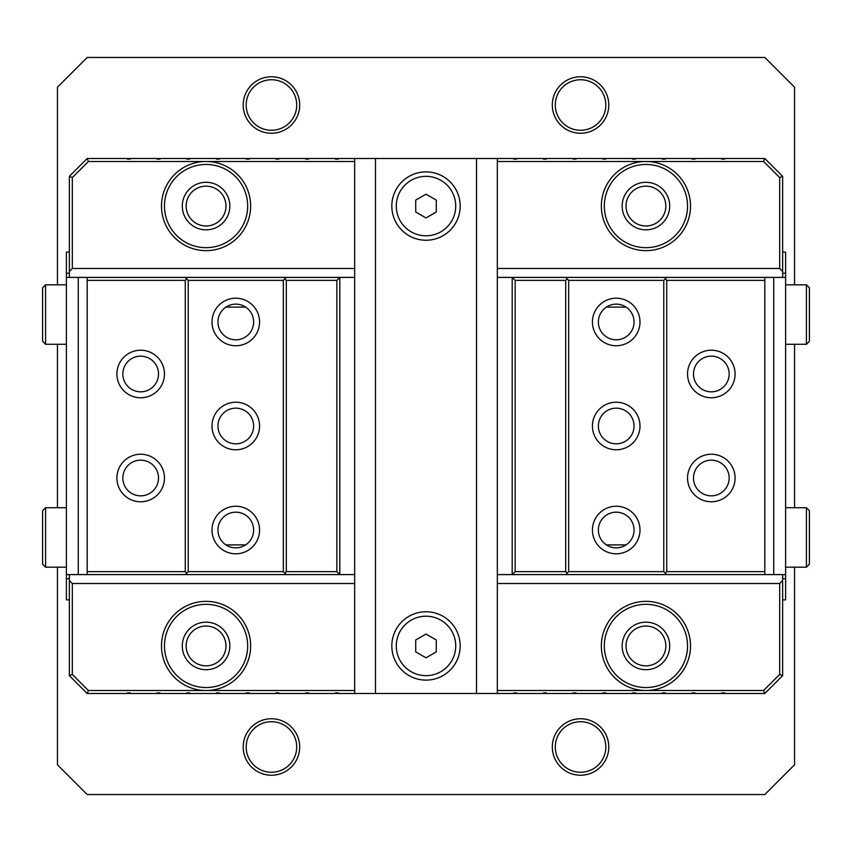 <?xml version="1.0" encoding="UTF-8"?>
<svg xmlns="http://www.w3.org/2000/svg" width="852" height="852" viewBox="0 0 852 852"><rect width="100%" height="100%" fill="white"/><g stroke="black" fill="none" stroke-linecap="round" stroke-linejoin="round"><path stroke-width="1.28" d="M782.647 252.128L785.619 252.128L785.619 599.872L782.647 599.872M785.619 277.401L773.733 277.401L773.733 574.599L764.819 574.599L764.819 571.628L666.743 571.628L666.743 280.372L764.819 280.372L764.819 571.628M785.619 574.599L773.733 574.599L773.733 277.401L512.19 277.401L512.19 574.599L764.819 574.599M785.619 578.764L782.647 578.764M785.619 273.236L782.647 273.236M45.571 507.728L42.6 510.699L42.6 564.205L45.571 567.176L45.571 507.728L66.381 507.728M69.353 252.128L66.381 252.128L66.381 599.872L69.353 599.872M66.381 277.401L78.267 277.401L78.267 574.599L87.181 574.599L87.181 571.628L185.257 571.628L185.257 280.372L87.181 280.372L87.181 571.628M66.381 574.599L78.267 574.599L78.267 277.401L339.81 277.401L339.81 574.599L87.181 574.599M66.381 578.764L69.353 578.764M66.381 273.236L69.353 273.236M806.429 507.728L809.4 510.699L809.4 564.205L806.429 567.176L806.429 507.728L785.619 507.728M415.712 640.001L415.712 651.876L426 657.808L436.288 651.876L436.288 640.001L426 634.058L415.712 640.001M396.276 645.933A29.724 29.724 0 0 1 426 616.209A29.724 29.724 0 0 1 455.724 645.933A29.724 29.724 0 0 1 426 675.657A29.724 29.724 0 0 1 396.276 645.933M354.666 161.486L206.067 161.486A44.581 44.581 0 0 1 250.648 206.067A44.581 44.581 0 0 1 206.067 250.648A44.581 44.581 0 0 1 161.486 206.067A44.581 44.581 0 0 1 206.067 161.486L88.416 161.486L72.324 177.578L72.324 268.476L69.353 271.447L69.353 176.343L87.181 158.515L127.299 158.515L127.299 159.111L130.281 159.111L130.281 158.515L127.299 158.515M130.281 158.515L157.024 158.515L157.024 159.111L159.995 159.111L159.995 158.515L157.024 158.515M159.995 158.515L186.748 158.515L186.748 159.111L189.719 159.111L189.719 158.515L186.748 158.515M189.719 158.515L216.472 158.515L216.472 159.111L219.443 159.111L219.443 158.515L216.472 158.515M219.443 158.515L246.185 158.515L246.185 159.111L249.157 159.111L249.157 158.515L246.185 158.515M249.157 158.515L275.91 158.515L275.91 159.111L278.881 159.111L278.881 158.515L275.91 158.515M278.881 158.515L305.634 158.515L305.634 159.111L308.605 159.111L308.605 158.515L305.634 158.515M308.605 158.515L335.347 158.515L335.347 159.111L338.319 159.111L338.319 158.515L335.347 158.515M338.319 158.515L764.819 158.515L782.647 176.343L782.647 277.401M782.647 574.599L782.647 675.657L764.819 693.485L724.701 693.485L724.701 692.889L721.719 692.889L721.719 693.485L724.701 693.485M721.719 693.485L694.976 693.485L694.976 692.889L692.005 692.889L692.005 693.485L694.976 693.485M692.005 693.485L665.252 693.485L665.252 692.889L662.281 692.889L662.281 693.485L665.252 693.485M662.281 693.485L635.528 693.485L635.528 692.889L632.557 692.889L632.557 693.485L635.528 693.485M632.557 693.485L605.815 693.485L605.815 692.889L602.843 692.889L602.843 693.485L605.815 693.485M602.843 693.485L576.09 693.485L576.09 692.889L573.119 692.889L573.119 693.485L576.09 693.485M573.119 693.485L546.366 693.485L546.366 692.889L543.395 692.889L543.395 693.485L546.366 693.485M543.395 693.485L516.653 693.485L516.653 692.889L513.681 692.889L513.681 693.485L516.653 693.485M513.681 693.485L87.181 693.485L88.416 690.514L354.666 690.514M497.334 268.476L779.676 268.476L779.676 177.578L763.584 161.486L645.933 161.486A44.581 44.581 0 0 1 690.514 206.067A44.581 44.581 0 0 1 645.933 250.648A44.581 44.581 0 0 1 601.352 206.067A44.581 44.581 0 0 1 645.933 161.486L497.334 161.486M72.324 268.476L354.666 268.476M87.181 693.485L69.353 675.657L69.353 580.553L72.324 583.524L72.324 674.422L88.416 690.514M69.353 574.599L69.353 580.553M69.353 271.447L69.353 277.401M764.819 158.515L763.584 161.486M721.719 158.515L721.719 159.111L724.701 159.111L724.701 158.515M692.005 158.515L692.005 159.111L694.976 159.111L694.976 158.515M662.281 158.515L662.281 159.111L665.252 159.111L665.252 158.515M632.557 158.515L632.557 159.111L635.528 159.111L635.528 158.515M602.843 158.515L602.843 159.111L605.815 159.111L605.815 158.515M573.119 158.515L573.119 159.111L576.09 159.111L576.09 158.515M543.395 158.515L543.395 159.111L546.366 159.111L546.366 158.515M513.681 158.515L513.681 159.111L516.653 159.111L516.653 158.515M87.181 158.515L88.416 161.486M69.353 176.343L72.324 177.578M782.647 176.343L779.676 177.578M782.647 271.447L779.676 268.476M604.324 206.067A41.61 41.61 0 0 0 666.743 242.096A41.61 41.61 0 0 0 666.743 170.027A41.61 41.61 0 0 0 604.324 206.067M622.162 206.067A23.781 23.781 0 0 1 657.819 185.47A23.781 23.781 0 0 1 657.819 226.653A23.781 23.781 0 0 1 622.162 206.067M164.457 206.067A41.61 41.61 0 0 0 226.866 242.096A41.61 41.61 0 0 0 226.866 170.027A41.61 41.61 0 0 0 164.457 206.067M182.285 206.067A23.781 23.781 0 0 1 217.952 185.47A23.781 23.781 0 0 1 217.952 226.653A23.781 23.781 0 0 1 182.285 206.067M130.281 693.485L130.281 692.889L127.299 692.889L127.299 693.485M159.995 693.485L159.995 692.889L157.024 692.889L157.024 693.485M189.719 693.485L189.719 692.889L186.748 692.889L186.748 693.485M219.443 693.485L219.443 692.889L216.472 692.889L216.472 693.485M249.157 693.485L249.157 692.889L246.185 692.889L246.185 693.485M278.881 693.485L278.881 692.889L275.91 692.889L275.91 693.485M308.605 693.485L308.605 692.889L305.634 692.889L305.634 693.485M338.319 693.485L338.319 692.889L335.347 692.889L335.347 693.485M764.819 693.485L763.584 690.514L779.676 674.422L779.676 583.524L497.334 583.524M497.334 690.514L763.584 690.514M206.067 690.514A44.581 44.581 0 0 1 161.486 645.933A44.581 44.581 0 0 1 206.067 601.352A44.581 44.581 0 0 1 250.648 645.933A44.581 44.581 0 0 1 206.067 690.514M645.933 690.514A44.581 44.581 0 0 1 601.352 645.933A44.581 44.581 0 0 1 645.933 601.352A44.581 44.581 0 0 1 690.514 645.933A44.581 44.581 0 0 1 645.933 690.514M354.666 583.524L72.324 583.524M779.676 583.524L782.647 580.553M604.324 645.933A41.61 41.61 0 0 0 666.743 681.973A41.61 41.61 0 0 0 666.743 609.904A41.61 41.61 0 0 0 604.324 645.933M622.162 645.933A23.781 23.781 0 0 1 657.819 625.347A23.781 23.781 0 0 1 657.819 666.53A23.781 23.781 0 0 1 622.162 645.933M164.457 645.933A41.61 41.61 0 0 0 226.866 681.973A41.61 41.61 0 0 0 226.866 609.904A41.61 41.61 0 0 0 164.457 645.933M182.285 645.933A23.781 23.781 0 0 1 217.952 625.347A23.781 23.781 0 0 1 217.952 666.53A23.781 23.781 0 0 1 182.285 645.933M782.647 675.657L779.676 674.422M69.353 675.657L72.324 674.422M164.457 373.985A23.781 23.781 0 0 0 128.79 353.399A23.781 23.781 0 0 0 128.79 394.582A23.781 23.781 0 0 0 164.457 373.985M164.457 478.015A23.781 23.781 0 0 1 128.79 498.601A23.781 23.781 0 0 1 128.79 457.417A23.781 23.781 0 0 1 164.457 478.015M283.343 571.628L283.343 280.372L188.228 280.372L188.228 571.628L283.343 571.628L284.824 573.119L286.315 571.628L336.838 571.628L336.838 280.372L286.315 280.372L286.315 571.628M235.791 339.81A17.828 17.828 0 0 0 251.233 313.057A17.828 17.828 0 0 0 220.338 313.057A17.828 17.828 0 0 0 235.791 339.81M235.791 547.857A17.828 17.828 0 0 0 251.233 521.105A17.828 17.828 0 0 0 220.338 521.105A17.828 17.828 0 0 0 235.791 547.857M354.666 574.599L339.81 574.599L336.838 571.628M354.666 277.401L339.81 277.401L336.838 280.372M235.791 345.752A23.781 23.781 0 0 0 259.562 321.981A23.781 23.781 0 0 0 235.791 298.2A23.781 23.781 0 0 0 212.01 321.981A23.781 23.781 0 0 0 235.791 345.752M235.791 553.8A23.781 23.781 0 0 0 259.562 530.019A23.781 23.781 0 0 0 235.791 506.248A23.781 23.781 0 0 0 212.01 530.019A23.781 23.781 0 0 0 235.791 553.8M212.01 426A23.781 23.781 0 0 0 235.791 449.781A23.781 23.781 0 0 0 259.562 426A23.781 23.781 0 0 0 235.791 402.219A23.781 23.781 0 0 0 212.01 426M185.257 571.628L186.748 573.119L188.228 571.628M188.228 280.372L186.748 278.881L185.257 280.372M286.315 280.372L284.824 278.881L283.343 280.372M286.315 277.401L284.824 278.881M186.748 278.881L185.257 277.401M87.181 277.401L87.181 280.372M185.257 574.599L186.748 573.119M284.824 573.119L286.315 574.599M140.676 460.176A17.828 17.828 0 0 1 156.118 486.929A17.828 17.828 0 0 1 125.233 486.929A17.828 17.828 0 0 1 140.676 460.176M140.676 391.824A17.828 17.828 0 0 0 156.118 365.071A17.828 17.828 0 0 0 125.233 365.071A17.828 17.828 0 0 0 140.676 391.824M235.791 443.828A17.828 17.828 0 0 0 251.233 417.086A17.828 17.828 0 0 0 220.338 417.086A17.828 17.828 0 0 0 235.791 443.828M243.214 105.009A28.233 28.233 0 0 1 285.569 80.557A28.233 28.233 0 0 1 285.569 129.461A28.233 28.233 0 0 1 243.214 105.009M552.309 105.009A28.233 28.233 0 0 1 594.664 80.557A28.233 28.233 0 0 1 594.664 129.461A28.233 28.233 0 0 1 552.309 105.009M552.309 746.991A28.233 28.233 0 0 1 594.664 722.539A28.233 28.233 0 0 1 594.664 771.443A28.233 28.233 0 0 1 552.309 746.991M243.214 746.991A28.233 28.233 0 0 1 285.569 722.539A28.233 28.233 0 0 1 285.569 771.443A28.233 28.233 0 0 1 243.214 746.991M57.457 567.176L57.457 764.819L87.181 794.543L764.819 794.543L794.543 764.819L794.543 567.176M794.543 507.728L794.543 344.272M794.543 284.824L794.543 87.181L764.819 57.457L87.181 57.457L57.457 87.181L57.457 284.824M57.457 344.272L57.457 507.728M555.291 746.991A25.262 25.262 0 0 0 593.184 768.866A25.262 25.262 0 0 0 593.184 725.105A25.262 25.262 0 0 0 555.291 746.991M246.185 746.991A25.262 25.262 0 0 0 284.078 768.866A25.262 25.262 0 0 0 284.078 725.105A25.262 25.262 0 0 0 246.185 746.991M555.291 105.009A25.262 25.262 0 0 0 593.184 126.895A25.262 25.262 0 0 0 593.184 83.134A25.262 25.262 0 0 0 555.291 105.009M246.185 105.009A25.262 25.262 0 0 0 284.078 126.895A25.262 25.262 0 0 0 284.078 83.134A25.262 25.262 0 0 0 246.185 105.009M626.018 645.933A19.915 19.915 0 0 1 655.891 628.691A19.915 19.915 0 0 1 655.891 663.176A19.915 19.915 0 0 1 626.018 645.933M186.151 645.933A19.915 19.915 0 0 1 216.025 628.691A19.915 19.915 0 0 1 216.025 663.176A19.915 19.915 0 0 1 186.151 645.933M186.151 206.067A19.915 19.915 0 0 1 216.025 188.825A19.915 19.915 0 0 1 216.025 223.309A19.915 19.915 0 0 1 186.151 206.067M626.018 206.067A19.915 19.915 0 0 1 655.891 188.825A19.915 19.915 0 0 1 655.891 223.309A19.915 19.915 0 0 1 626.018 206.067M391.824 645.933A34.176 34.176 0 0 1 426 611.757A34.176 34.176 0 0 1 460.176 645.933A34.176 34.176 0 0 1 426 680.109A34.176 34.176 0 0 1 391.824 645.933M375.476 158.515L375.476 693.485M476.524 693.485L476.524 158.515M391.824 206.067A34.176 34.176 0 0 1 426 171.891A34.176 34.176 0 0 1 460.176 206.067A34.176 34.176 0 0 1 426 240.243A34.176 34.176 0 0 1 391.824 206.067M497.334 158.515L497.334 693.485M354.666 693.485L354.666 158.515M415.712 200.124L415.712 211.999L426 217.942L436.288 211.999L436.288 200.124L426 194.192L415.712 200.124M396.276 206.067A29.724 29.724 0 0 1 426 176.343A29.724 29.724 0 0 1 455.724 206.067A29.724 29.724 0 0 1 426 235.791A29.724 29.724 0 0 1 396.276 206.067M687.543 373.985A23.781 23.781 0 0 1 723.21 353.399A23.781 23.781 0 0 1 723.21 394.582A23.781 23.781 0 0 1 687.543 373.985M687.543 478.015A23.781 23.781 0 0 0 723.21 498.601A23.781 23.781 0 0 0 723.21 457.417A23.781 23.781 0 0 0 687.543 478.015M568.657 571.628L568.657 280.372L663.772 280.372L663.772 571.628L568.657 571.628L567.176 573.119L565.685 571.628L515.162 571.628L515.162 280.372L565.685 280.372L565.685 571.628M616.209 339.81A17.828 17.828 0 0 1 600.766 313.057A17.828 17.828 0 0 1 631.662 313.057A17.828 17.828 0 0 1 616.209 339.81M616.209 547.857A17.828 17.828 0 0 1 600.766 521.105A17.828 17.828 0 0 1 631.662 521.105A17.828 17.828 0 0 1 616.209 547.857M497.334 574.599L512.19 574.599L515.162 571.628M497.334 277.401L512.19 277.401L515.162 280.372M639.99 321.981A23.781 23.781 0 0 1 616.209 345.752A23.781 23.781 0 0 1 592.438 321.981A23.781 23.781 0 0 1 616.209 298.2A23.781 23.781 0 0 1 639.99 321.981M639.99 530.019A23.781 23.781 0 0 1 616.209 553.8A23.781 23.781 0 0 1 592.438 530.019A23.781 23.781 0 0 1 616.209 506.248A23.781 23.781 0 0 1 639.99 530.019M639.99 426A23.781 23.781 0 0 1 616.209 449.781A23.781 23.781 0 0 1 592.438 426A23.781 23.781 0 0 1 616.209 402.219A23.781 23.781 0 0 1 639.99 426M663.772 280.372L665.252 278.881L666.743 280.372M666.743 571.628L665.252 573.119L663.772 571.628M565.685 280.372L567.176 278.881L568.657 280.372M565.685 277.401L567.176 278.881M764.819 277.401L764.819 280.372M665.252 278.881L666.743 277.401M666.743 574.599L665.252 573.119M567.176 573.119L565.685 574.599M711.324 460.176A17.828 17.828 0 0 0 695.882 486.929A17.828 17.828 0 0 0 726.767 486.929A17.828 17.828 0 0 0 711.324 460.176M711.324 391.824A17.828 17.828 0 0 1 695.882 365.071A17.828 17.828 0 0 1 726.767 365.071A17.828 17.828 0 0 1 711.324 391.824M616.209 443.828A17.828 17.828 0 0 1 600.766 417.086A17.828 17.828 0 0 1 631.662 417.086A17.828 17.828 0 0 1 616.209 443.828M806.429 284.824L809.4 287.795L809.4 341.29L806.429 344.272L806.429 284.824L785.619 284.824M45.571 284.824L42.6 287.795L42.6 341.29L45.571 344.272L45.571 284.824L66.381 284.824M626.071 307.114L606.358 307.114M245.642 307.114L225.929 307.114M225.929 544.886L245.642 544.886M606.358 544.886L626.071 544.886M66.381 567.176L45.571 567.176M785.619 567.176L806.429 567.176M785.619 344.272L806.429 344.272M66.381 344.272L45.571 344.272"/></g></svg>
